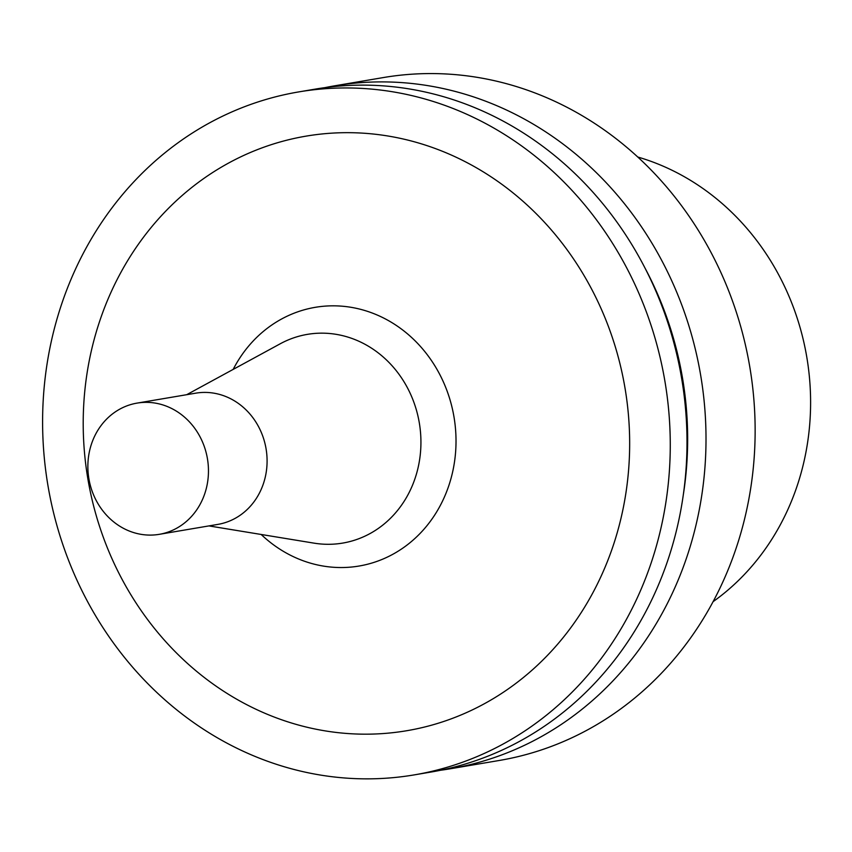 <?xml version="1.0" encoding="UTF-8"?>
<svg xmlns="http://www.w3.org/2000/svg" width="852" height="852" viewBox="0 0 852 852"><rect width="100%" height="100%" fill="white"/><g stroke="black" fill="none" stroke-linecap="round" stroke-linejoin="round"><path stroke-width="1.28" d="M324.804 87.66A346.338 312.854 80.4 0 1 334.282 85.882L383.411 77.553A346.338 312.854 80.4 0 1 749.76 366.722A346.338 312.854 80.4 0 1 499.197 760.485L450.069 768.813A346.338 312.854 80.4 0 1 440.537 770.261M334.282 85.882A346.338 312.854 80.4 0 1 700.632 375.05A346.338 312.854 80.4 0 1 450.069 768.813M637.722 157.002A246.121 222.329 80.4 0 1 806.78 357.052A246.121 222.329 80.4 0 1 713.113 601.65M87.862 466.875A66.541 60.109 80.4 0 1 137.044 403.113A66.541 60.109 80.4 0 1 207.43 458.674A66.541 60.109 80.4 0 1 159.292 534.332A66.541 60.109 80.4 0 1 87.862 466.875M137.044 403.113L195.672 393.177A66.541 60.109 80.4 0 1 266.058 448.738A66.541 60.109 80.4 0 1 217.91 524.385L159.292 534.332M83.208 425.052A301.523 272.374 80.4 0 1 491.689 177.237A301.523 272.374 80.4 0 1 494.416 697.948A301.523 272.374 80.4 0 1 83.208 425.052M42.6 423.806A346.338 312.854 80.4 0 1 298.541 91.941A346.338 312.854 80.4 0 1 664.89 381.11A346.338 312.854 80.4 0 1 414.328 774.873A346.338 312.854 80.4 0 1 42.6 423.806M298.541 91.941L315.272 89.109A346.338 312.854 80.4 0 1 681.621 378.277A346.338 312.854 80.4 0 1 431.059 772.04L414.328 774.873M645.049 268.146A330.374 298.445 80.4 0 1 683.389 494.309M186.695 394.7L280.212 343.793A105.84 95.605 80.4 0 1 419.29 422.752A105.84 95.605 80.4 0 1 314.015 543.139L208.942 525.908M233.182 369.395A131.197 118.513 80.4 0 1 401.164 328.851A131.197 118.513 80.4 0 1 433.135 517.377A131.197 118.513 80.4 0 1 261.17 534.481"/></g></svg>
